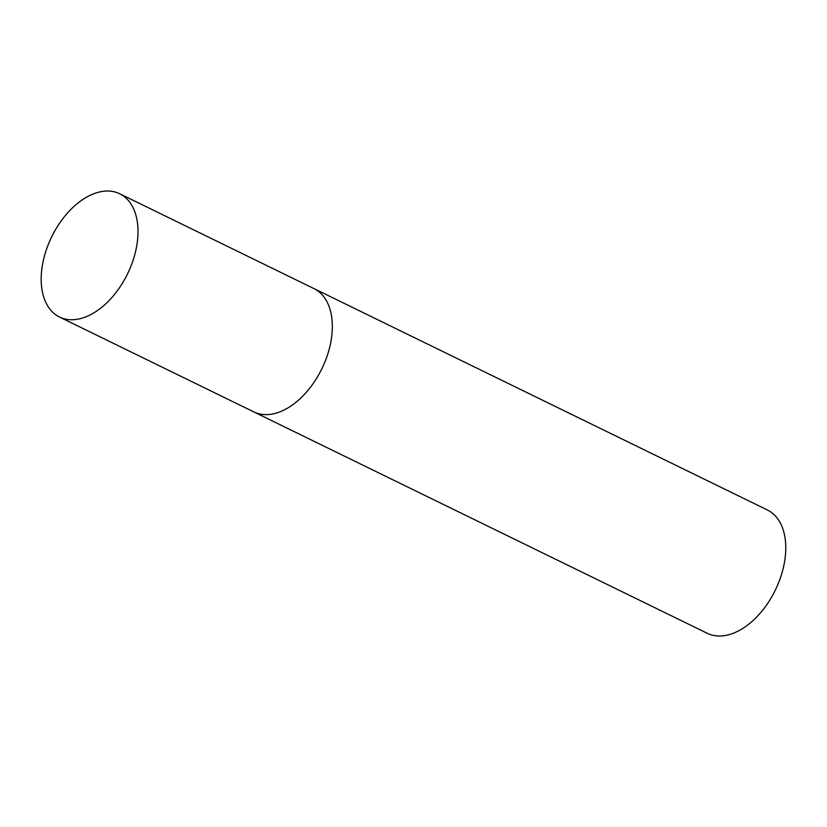 <?xml version="1.0" encoding="UTF-8"?>
<svg xmlns="http://www.w3.org/2000/svg" width="827" height="827" viewBox="0 0 827 827"><rect width="100%" height="100%" fill="white"/><g stroke="black" fill="none" stroke-linecap="round" stroke-linejoin="round"><path stroke-width="1.24" d="M59.492 317.02A68.589 42.218 -64 0 0 125.787 277.324A68.589 42.218 -64 0 0 119.688 193.745A68.589 42.218 -64 0 0 53.404 233.441A68.589 42.218 -64 0 0 59.492 317.02L253.827 411.908A68.589 42.218 -64 0 0 320.111 372.212A68.589 42.218 -64 0 0 314.012 288.623A68.589 42.218 116 0 1 316.09 289.76A68.589 42.218 116 0 1 321 370.506A68.589 42.218 116 0 1 253.827 411.908A68.589 42.218 116 0 1 251.749 410.771M119.688 193.745L767.446 510.011A68.589 42.218 116 0 1 769.523 511.148A68.589 42.218 116 0 1 774.434 591.894A68.589 42.218 116 0 1 707.261 633.296L253.827 411.908"/></g></svg>
